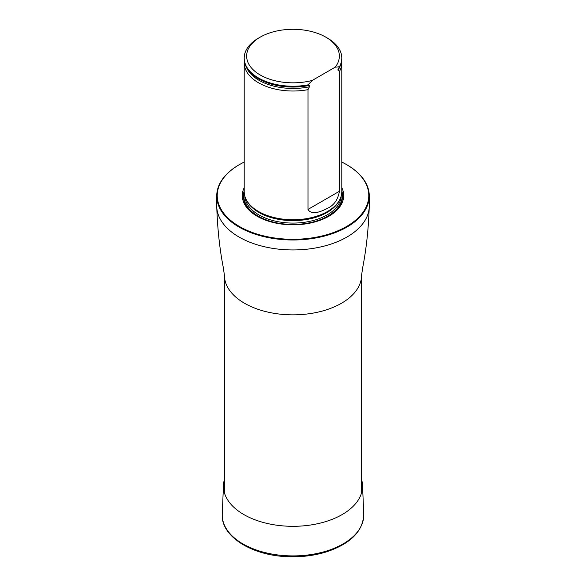 <?xml version="1.0" encoding="UTF-8"?>
<svg xmlns="http://www.w3.org/2000/svg" width="586" height="586" viewBox="0 0 586 586"><rect width="100%" height="100%" fill="white"/><g stroke="black" fill="none" stroke-linecap="round" stroke-linejoin="round"><path stroke-width="0.88" d="M244.201 162.08A75.777 43.752 0 0 0 239.418 164.615A75.777 43.752 0 0 0 239.418 226.489A75.777 43.752 0 0 0 346.582 226.489A75.777 43.752 0 0 0 346.582 164.615A75.777 43.752 0 0 0 341.799 162.08M346.758 164.717A76.268 44.031 180 0 1 346.927 164.82L346.582 164.615L346.927 164.82A76.268 44.031 180 0 1 369.268 195.951A76.268 44.031 180 0 1 293 239.982A76.268 44.031 180 0 1 216.732 195.951A76.268 44.031 180 0 1 239.073 164.82A76.268 44.031 180 0 1 239.242 164.717M244.201 187.615A50.704 29.271 0 0 0 293 224.826A50.704 29.271 0 0 0 341.799 187.615M244.325 60.849A48.799 28.172 0 0 0 244.201 62.841L244.201 191.571A48.799 28.172 0 0 0 246.926 200.859A48.799 28.172 0 0 0 258.492 211.487A48.799 28.172 0 0 0 339.074 200.859A48.799 28.172 0 0 0 341.799 191.571L341.799 62.841A48.799 28.172 0 0 0 341.675 60.849M312.294 80.407A46.36 26.766 180 0 1 254.932 71.338A46.36 26.766 180 0 1 260.221 37.138A46.36 26.766 180 0 1 325.779 37.138A46.36 26.766 180 0 1 335.155 67.207L312.294 80.407L308.016 84.867A48.799 28.172 180 0 1 244.201 58.058A48.799 28.172 180 0 1 258.492 38.134L260.221 37.138M325.779 37.138L327.508 38.134A48.799 28.172 180 0 1 341.799 58.058A48.799 28.172 180 0 1 339.433 66.731L337.851 69.829L339.433 71.507L339.433 191.27C337.932 199.701 333.961 205.364 327.523 208.272C322.439 211.077 311.54 215.882 308.016 209.407L308.016 89.651L309.415 86.779C309.664 85.739 309.335 85.344 308.412 85.6L308.016 85.666A48.799 28.172 180 0 1 269.216 83.454A48.799 28.172 180 0 1 244.201 58.856L244.201 58.058M335.155 67.207L339.433 66.731M341.799 58.058L341.799 58.856A48.799 28.172 180 0 1 339.433 67.522M308.016 85.666L308.016 84.867M339.433 71.507A48.799 28.172 0 0 0 341.799 62.841M244.201 62.841A48.799 28.172 0 0 0 258.492 82.765A48.799 28.172 0 0 0 308.016 89.651M361.577 479.524A69.536 40.148 180 0 1 362.514 485.179A69.536 40.148 180 0 1 293 526.316A69.536 40.148 180 0 1 223.486 485.179A69.536 40.148 180 0 1 224.423 479.524M361.577 492.819L361.577 275.259A68.577 39.592 180 0 1 293 314.85A68.577 39.592 180 0 1 224.423 275.259L224.423 492.819M369.268 195.951L369.268 205.913A76.268 44.031 180 0 1 293 249.944A76.268 44.031 180 0 1 216.732 205.913C217.399 227.742 219.552 248.142 223.215 267.121L224.423 275.259M244.201 190.89A49.59 28.633 0 0 0 293 224.606A49.59 28.633 0 0 0 341.799 190.89M246.926 200.859L247.409 201.65A48.294 27.879 0 0 0 258.851 212.176A48.294 27.879 0 0 0 338.591 201.65L339.074 200.859M246.486 200.082A48.199 27.828 0 0 0 293 220.622A48.199 27.828 0 0 0 339.514 200.082M244.816 196.046A48.199 27.828 0 0 0 293 223.083A48.199 27.828 0 0 0 341.184 196.046M244.223 192.442A49.173 28.392 0 0 0 293 224.445A49.173 28.392 0 0 0 341.777 192.442A49.18 28.392 0 0 1 293 224.445A49.18 28.392 0 0 1 244.223 192.442M269.274 83.476A48.55 28.025 0 0 0 269.34 83.498A48.55 28.025 0 0 0 308.412 85.6M338.034 70.261A47.927 27.674 0 0 0 339.668 67.097M246.332 67.097A47.927 27.674 0 0 0 309.415 86.779M308.016 209.407L339.433 191.27M362.514 485.179L363.752 514.039A70.774 40.859 180 0 1 293 555.909A70.774 40.859 180 0 1 222.248 514.039L223.486 485.179M216.732 195.951L216.732 205.913M369.268 205.913C368.601 227.742 366.448 248.142 362.785 267.121L361.577 275.259M363.752 514.039C363.181 531.209 350.589 543.874 325.977 552.019C314.177 555.609 301.644 557.169 288.371 556.7C251.973 555.762 220.636 536.366 222.248 514.039"/></g></svg>
